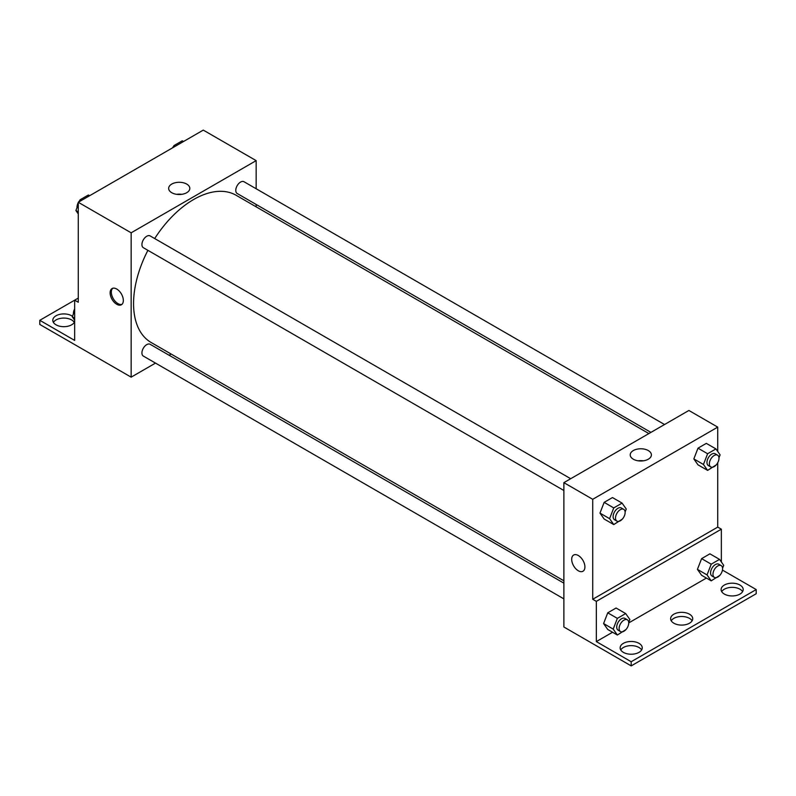 <?xml version="1.0" encoding="UTF-8"?>
<svg xmlns="http://www.w3.org/2000/svg" width="796" height="796" viewBox="0 0 796 796"><rect width="100%" height="100%" fill="white"/><g stroke="black" fill="none" stroke-linecap="round" stroke-linejoin="round"><path stroke-width="1.19" d="M78.267 298.092L74.655 300.172L74.655 340.419L39.8 320.3L74.655 300.172L78.267 302.251L78.267 202.274L203.279 130.106L256.163 160.633L256.163 188.761M116.733 304.291A9.353 5.403 60 0 1 110.624 296.052A9.353 5.403 60 0 1 112.057 288.56A9.353 5.403 60 0 1 121.4 293.963A9.353 5.403 60 0 1 121.4 304.759A9.353 5.403 60 0 1 116.733 304.291M39.8 320.3L39.8 324.46L131.151 377.155L131.151 232.81L78.267 202.274M570.682 478.714L150.136 235.915A6.796 3.93 120 0 0 144.892 237.735A6.796 3.93 120 0 0 141.927 244.581A6.796 3.93 120 0 0 143.33 247.695L563.876 490.495M563.876 583.16L150.136 344.29A6.796 3.93 120 0 0 144.892 346.111A6.796 3.93 120 0 0 141.927 352.956A6.796 3.93 120 0 0 143.33 356.071L563.876 598.871M171.17 354.061L169.11 355.245M155.509 363.095L131.151 377.155M256.163 204.463L256.163 206.841M131.151 232.81L256.163 160.633M664.531 424.527L243.984 181.727A6.796 3.93 120 0 0 238.74 183.548A6.796 3.93 120 0 0 235.775 190.393A6.796 3.93 120 0 0 237.188 193.508L650.929 432.377M648.869 433.571L236.153 195.289A84.993 49.073 120 0 0 154.693 238.551M147.897 250.332A84.993 49.073 120 0 0 133.559 303.594A84.993 49.073 120 0 0 151.16 342.509L563.876 580.791M186.722 184.075A10.587 6.109 180 0 1 189.816 188.393A10.587 6.109 180 0 1 179.229 194.503A10.587 6.109 180 0 1 168.653 188.393A10.587 6.109 180 0 1 175.18 182.752A10.587 6.109 180 0 1 186.722 184.075M181.796 194.324A10.587 6.109 0 0 0 176.672 194.324M112.704 288.281A9.353 5.403 -120 0 0 112.007 295.903A9.353 5.403 -120 0 0 117.937 303.594A9.353 5.403 -120 0 0 121.967 304.341M53.392 322.38A11.044 6.378 180 0 1 71.65 319.952A11.044 6.378 180 0 1 74.287 322.38M74.655 321.594A11.044 6.378 180 0 1 62.715 326.649A11.044 6.378 180 0 1 52.795 320.3A11.044 6.378 180 0 1 59.61 314.4A11.044 6.378 180 0 1 71.65 315.783A11.044 6.378 180 0 1 72.486 316.32M717.733 462.725L717.733 527.101L592.721 599.279L596.333 601.358L596.333 641.606L631.188 661.735L631.188 665.894L563.876 626.989L563.876 482.645L688.888 410.467L717.733 427.124L717.733 451.481M573.627 555.051A9.353 5.403 -120 0 0 572.195 562.533A9.353 5.403 -120 0 0 578.304 570.782A9.353 5.403 60 0 1 572.195 562.543A9.353 5.403 60 0 1 573.627 555.051A9.353 5.403 60 0 1 582.98 560.444A9.353 5.403 60 0 1 582.98 571.239A9.353 5.403 60 0 1 578.304 570.782A9.353 5.403 -120 0 0 582.98 571.239M592.721 599.279L592.721 499.301L563.876 482.645M693.833 458.914L697.992 464.834L693.833 458.914L697.992 448.178L693.833 458.914L703.445 464.466L707.614 453.73L715.942 448.924L720.101 454.854L718.967 457.78M706.321 443.372L697.992 448.178L706.321 443.372L715.942 448.924M599.975 513.102L604.144 519.022L599.975 513.102L604.144 502.366L599.975 513.102L609.597 518.654L613.756 507.918L622.084 503.112L626.253 509.032L625.109 511.957M612.472 497.56L604.144 502.366L612.472 497.56L622.084 503.112M592.721 499.301L717.733 427.124M648.292 450.566A10.587 6.109 180 0 1 651.397 454.884A10.587 6.109 180 0 1 640.81 460.993A10.587 6.109 180 0 1 630.223 454.884A10.587 6.109 180 0 1 636.76 449.233A10.587 6.109 180 0 1 648.292 450.566M717.733 527.101L721.345 529.181L721.345 561.936M722.46 570.085L756.2 589.557L756.2 593.726L631.188 665.894M643.367 460.814A10.587 6.109 0 0 0 638.243 460.814M756.2 589.557L631.188 661.735M671.227 620.79A11.044 6.378 180 0 1 689.485 618.363A11.044 6.378 180 0 1 692.122 620.79M721.713 591.647A11.044 6.378 180 0 1 732.161 587.348A11.044 6.378 180 0 1 742.608 591.647M620.751 649.934A11.044 6.378 180 0 1 631.188 645.636A11.044 6.378 180 0 1 641.636 649.934M721.345 529.181L596.333 601.358M603.587 623.557L607.746 629.477L603.587 623.557L607.746 612.82L603.587 623.557L613.199 629.109L617.358 618.373L625.686 613.567L629.855 619.487L628.721 622.412M616.074 608.015L607.746 612.82L616.074 608.015L625.686 613.567M697.435 569.369L701.604 575.289L697.435 569.369L701.604 558.633L697.435 569.369L707.047 574.921L711.216 564.185L719.544 559.379L723.703 565.309L722.569 568.235M709.923 553.827L701.604 558.633L709.923 553.827L719.544 559.379M706.4 578.065L628.74 622.9M612.542 632.253L596.333 641.606M689.485 614.194A11.044 6.378 180 0 1 692.729 618.711A11.044 6.378 180 0 1 681.674 625.089A11.044 6.378 180 0 1 670.63 618.711A11.044 6.378 180 0 1 677.446 612.811A11.044 6.378 180 0 1 689.485 614.194M724.35 594.075A11.044 6.378 180 0 1 721.106 589.557A11.044 6.378 180 0 1 732.161 583.179A11.044 6.378 180 0 1 743.205 589.557A11.044 6.378 180 0 1 736.39 595.458A11.044 6.378 180 0 1 724.35 594.075M623.377 652.362A11.044 6.378 180 0 1 620.144 647.854A11.044 6.378 180 0 1 631.188 641.476A11.044 6.378 180 0 1 642.243 647.854A11.044 6.378 180 0 1 635.417 653.745A11.044 6.378 180 0 1 623.377 652.362M622.343 519.111L613.756 524.574L609.597 518.654M623.726 509.34L621.318 507.957A6.796 3.93 120 0 0 616.084 509.778A6.796 3.93 120 0 0 613.109 516.624A6.796 3.93 120 0 0 614.522 519.728L616.92 521.121A6.796 3.93 120 0 0 623.726 517.191A6.796 3.93 120 0 0 623.726 509.34A6.796 3.93 120 0 0 618.482 511.161A6.796 3.93 120 0 0 615.517 518.007A6.796 3.93 120 0 0 616.92 521.121M613.756 524.574L604.144 519.022M613.756 507.918L604.144 502.366M716.191 464.924L707.614 470.386L703.445 464.466M717.574 455.153L715.176 453.77A6.796 3.93 120 0 0 709.933 455.591A6.796 3.93 120 0 0 706.967 462.436A6.796 3.93 120 0 0 708.37 465.551L710.778 466.934A6.796 3.93 120 0 0 717.574 463.013A6.796 3.93 120 0 0 717.574 455.153A6.796 3.93 120 0 0 712.34 456.974A6.796 3.93 120 0 0 709.365 463.819A6.796 3.93 120 0 0 710.778 466.934M707.614 470.386L697.992 464.834M707.614 453.73L697.992 448.178M625.945 629.566L617.358 635.029L613.199 629.109M627.328 619.795L624.93 618.412A6.796 3.93 120 0 0 619.686 620.233A6.796 3.93 120 0 0 616.721 627.079A6.796 3.93 120 0 0 618.124 630.183L620.532 631.576A6.796 3.93 120 0 0 627.328 627.646A6.796 3.93 120 0 0 627.328 619.795A6.796 3.93 120 0 0 622.094 621.616A6.796 3.93 120 0 0 619.119 628.462A6.796 3.93 120 0 0 620.532 631.576M617.358 635.029L607.746 629.477M617.358 618.373L607.746 612.82M719.803 575.379L711.216 580.841L707.047 574.921M721.186 565.608L718.778 564.225A6.796 3.93 120 0 0 713.544 566.046A6.796 3.93 120 0 0 710.569 572.891A6.796 3.93 120 0 0 711.982 576.005L714.38 577.389A6.796 3.93 120 0 0 721.186 573.458A6.796 3.93 120 0 0 721.186 565.608A6.796 3.93 120 0 0 715.942 567.429A6.796 3.93 120 0 0 712.977 574.274A6.796 3.93 120 0 0 714.38 577.389M711.216 580.841L701.604 575.289M711.216 564.185L701.604 558.633M78.267 213.895L75.899 210.522L78.267 204.433M79.341 201.657L80.058 199.796L88.386 194.99L89.64 195.707M78.267 211.895L75.899 210.522M81.311 200.512L80.058 199.796M78.267 202.652A6.796 3.93 120 0 0 77.013 207.109A6.796 3.93 120 0 0 77.033 207.597M79.809 200.453A6.796 3.93 120 0 0 78.585 202.084M173.19 147.469L173.916 145.608L182.244 140.802L183.498 141.519M175.17 146.335L173.916 145.608M173.657 146.265A6.796 3.93 120 0 0 172.443 147.907M74.655 320.181L72.297 316.818L74.655 310.719M74.655 318.181L72.297 316.818M74.655 308.938A6.796 3.93 120 0 0 73.411 313.395A6.796 3.93 120 0 0 73.431 313.893"/></g></svg>
